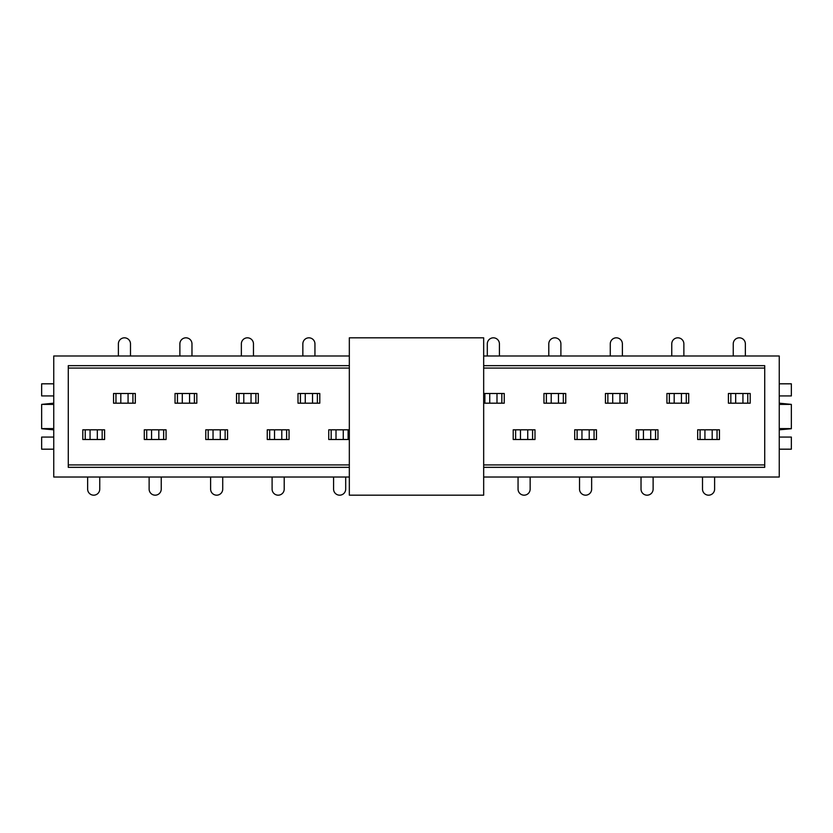 <?xml version="1.0" encoding="UTF-8"?>
<svg xmlns="http://www.w3.org/2000/svg" width="833" height="833" viewBox="0 0 833 833"><rect width="100%" height="100%" fill="white"/><g stroke="black" fill="none" stroke-linecap="round" stroke-linejoin="round"><path stroke-width="1.25" d="M697.669 432.233L697.669 439.501L697.669 432.233M719.452 439.501L719.452 429.818L697.669 429.818L697.669 439.501L719.452 439.501L719.452 432.233M750.2 400.767L750.2 393.499L728.406 393.499L728.406 400.767M636.183 432.233L636.183 439.501L636.183 432.233M657.966 439.501L657.966 429.818L636.183 429.818L636.183 439.501L657.966 439.501L657.966 432.233M688.714 400.767L688.714 393.499L666.921 393.499L666.921 400.767M574.697 432.233L574.697 439.501L574.697 432.233M596.48 439.501L596.48 429.818L574.697 429.818L574.697 439.501L596.48 439.501L596.48 432.233M627.228 400.767L627.228 393.499L605.435 393.499L605.435 400.767M513.211 432.233L513.211 439.501L513.211 432.233M534.994 439.501L534.994 429.818L513.211 429.818L513.211 439.501L534.994 439.501L534.994 432.233M565.742 400.767L565.742 393.499L543.949 393.499L543.949 400.767M504.257 400.767L504.257 393.499L504.257 400.767M328.743 432.233L328.743 439.501L328.743 432.233M267.258 432.233L267.258 439.501L267.258 432.233M289.051 439.501L289.051 429.818L267.258 429.818L267.258 439.501L289.051 439.501L289.051 432.233M298.006 393.499L298.006 403.182L319.789 403.182L319.789 393.499L319.789 400.767L319.789 393.499L298.006 393.499L298.006 400.767M205.772 432.233L205.772 439.501L205.772 432.233M227.565 439.501L227.565 429.818L205.772 429.818L205.772 439.501L227.565 439.501L227.565 432.233M258.303 400.767L258.303 393.499L236.52 393.499L236.52 400.767M144.286 432.233L144.286 439.501L144.286 432.233M166.079 439.501L166.079 429.818L144.286 429.818L144.286 439.501L166.079 439.501L166.079 432.233M196.817 400.767L196.817 393.499L175.034 393.499L175.034 400.767M53.749 429.818L41.65 428.735L41.65 404.401L53.749 404.401M53.749 403.182L41.65 404.401M41.65 428.599L53.749 428.599M779.251 429.818L791.35 428.735L791.35 404.401L779.251 404.401M779.251 403.182L791.35 404.401M791.35 428.599L779.251 428.599M349.329 355.983L53.749 355.983L53.749 477.017L349.329 477.017M483.671 477.017L779.251 477.017L779.251 355.983L483.671 355.983M82.8 432.233L82.8 439.501L82.8 432.233M104.594 439.501L104.594 429.818L82.8 429.818L82.8 439.501L104.594 439.501L104.594 432.233M135.331 400.767L135.331 393.499L113.548 393.499L113.548 400.767M483.671 365.666L764.725 365.666L764.725 467.334L483.671 467.334M349.329 467.334L68.275 467.334L68.275 365.666L349.329 365.666M779.251 449.185L791.35 449.185L791.35 437.075L779.251 437.075M779.251 395.925L791.35 395.925L791.35 383.815L779.251 383.815M53.749 449.185L41.65 449.185L41.65 437.075L53.749 437.075M53.749 395.925L41.65 395.925L41.65 383.815L53.749 383.815M85.226 439.501L85.226 429.818M102.167 429.818L102.167 439.501M90.068 429.818L90.068 439.501M97.326 439.501L97.326 429.818M87.642 477.017L87.642 489.117A6.05 6.05 0 0 0 93.692 495.177A6.05 6.05 0 0 0 99.752 489.117L99.752 477.017M135.331 393.499L135.331 403.182L128.074 403.182L128.074 393.499M113.548 393.499L113.548 403.182L128.074 403.182M132.916 393.499L132.916 403.182M115.964 403.182L115.964 393.499M120.806 393.499L120.806 403.182M130.489 355.983L130.489 343.883A6.05 6.05 0 0 0 124.44 337.823A6.05 6.05 0 0 0 118.39 343.883L118.39 355.983M349.329 337.823L349.329 495.177L483.671 495.177L483.671 337.823L349.329 337.823M146.712 439.501L146.712 429.818M163.653 429.818L163.653 439.501M151.554 429.818L151.554 439.501M158.811 439.501L158.811 429.818M149.128 477.017L149.128 489.117A6.05 6.05 0 0 0 155.177 495.177A6.05 6.05 0 0 0 161.238 489.117L161.238 477.017M196.817 393.499L196.817 403.182L189.56 403.182L189.56 393.499M175.034 393.499L175.034 403.182L189.56 403.182M194.401 393.499L194.401 403.182M177.45 403.182L177.45 393.499M182.292 393.499L182.292 403.182M191.975 355.983L191.975 343.883A6.05 6.05 0 0 0 185.926 337.823A6.05 6.05 0 0 0 179.876 343.883L179.876 355.983M208.198 439.501L208.198 429.818M225.139 429.818L225.139 439.501M213.04 429.818L213.04 439.501M220.297 439.501L220.297 429.818M210.614 477.017L210.614 489.117A6.05 6.05 0 0 0 216.674 495.177A6.05 6.05 0 0 0 222.723 489.117L222.723 477.017M258.303 393.499L258.303 403.182L251.045 403.182L251.045 393.499M236.52 393.499L236.52 403.182L251.045 403.182M255.887 393.499L255.887 403.182M238.936 403.182L238.936 393.499M243.777 393.499L243.777 403.182M253.461 355.983L253.461 343.883A6.05 6.05 0 0 0 247.411 337.823A6.05 6.05 0 0 0 241.362 343.883L241.362 355.983M269.684 439.501L269.684 429.818M286.625 429.818L286.625 439.501M274.526 429.818L274.526 439.501M281.783 439.501L281.783 429.818M272.099 477.017L272.099 489.117A6.05 6.05 0 0 0 278.16 495.177A6.05 6.05 0 0 0 284.209 489.117L284.209 477.017M317.373 393.499L317.373 403.182M300.421 403.182L300.421 393.499M312.531 403.182L312.531 393.499M305.263 393.499L305.263 403.182M314.947 355.983L314.947 343.883A6.05 6.05 0 0 0 308.897 337.823A6.05 6.05 0 0 0 302.848 343.883L302.848 355.983M349.329 429.818L328.743 429.818L328.743 439.501L349.329 439.501M331.17 439.501L331.17 429.818M348.111 429.818L348.111 439.501M336.011 429.818L336.011 439.501M343.269 439.501L343.269 429.818M333.585 477.017L333.585 489.117A6.05 6.05 0 0 0 339.645 495.177A6.05 6.05 0 0 0 345.695 489.117L345.695 477.017M483.671 403.182L504.257 403.182L504.257 393.499L483.671 393.499M501.83 393.499L501.83 403.182M484.889 403.182L484.889 393.499M496.989 403.182L496.989 393.499M489.731 393.499L489.731 403.182M499.415 355.983L499.415 343.883A6.05 6.05 0 0 0 493.355 337.823A6.05 6.05 0 0 0 487.305 343.883L487.305 355.983M515.627 439.501L515.627 429.818M532.579 429.818L532.579 439.501M520.469 429.818L520.469 439.501M527.737 439.501L527.737 429.818M518.053 477.017L518.053 489.117A6.05 6.05 0 0 0 524.103 495.177A6.05 6.05 0 0 0 530.152 489.117L530.152 477.017M565.742 393.499L565.742 403.182L558.474 403.182L558.474 393.499M543.949 393.499L543.949 403.182L558.474 403.182M563.316 393.499L563.316 403.182M546.375 403.182L546.375 393.499M551.217 393.499L551.217 403.182M560.901 355.983L560.901 343.883A6.05 6.05 0 0 0 554.84 337.823A6.05 6.05 0 0 0 548.791 343.883L548.791 355.983M577.113 439.501L577.113 429.818M594.064 429.818L594.064 439.501M581.955 429.818L581.955 439.501M589.223 439.501L589.223 429.818M579.539 477.017L579.539 489.117A6.05 6.05 0 0 0 585.589 495.177A6.05 6.05 0 0 0 591.638 489.117L591.638 477.017M627.228 393.499L627.228 403.182L619.96 403.182L619.96 393.499M605.435 393.499L605.435 403.182L619.96 403.182M624.802 393.499L624.802 403.182M607.861 403.182L607.861 393.499M612.703 393.499L612.703 403.182M622.386 355.983L622.386 343.883A6.05 6.05 0 0 0 616.326 337.823A6.05 6.05 0 0 0 610.277 343.883L610.277 355.983M638.599 439.501L638.599 429.818M655.55 429.818L655.55 439.501M643.44 429.818L643.44 439.501M650.708 439.501L650.708 429.818M641.025 477.017L641.025 489.117A6.05 6.05 0 0 0 647.074 495.177A6.05 6.05 0 0 0 653.124 489.117L653.124 477.017M688.714 393.499L688.714 403.182L681.446 403.182L681.446 393.499M666.921 393.499L666.921 403.182L681.446 403.182M686.288 393.499L686.288 403.182M669.347 403.182L669.347 393.499M674.189 393.499L674.189 403.182M683.872 355.983L683.872 343.883A6.05 6.05 0 0 0 677.823 337.823A6.05 6.05 0 0 0 671.762 343.883L671.762 355.983M700.084 439.501L700.084 429.818M717.036 429.818L717.036 439.501M704.926 429.818L704.926 439.501M712.194 439.501L712.194 429.818M702.511 477.017L702.511 489.117A6.05 6.05 0 0 0 708.56 495.177A6.05 6.05 0 0 0 714.61 489.117L714.61 477.017M750.2 393.499L750.2 403.182L742.932 403.182L742.932 393.499M728.406 393.499L728.406 403.182L742.932 403.182M747.774 393.499L747.774 403.182M730.833 403.182L730.833 393.499M735.674 393.499L735.674 403.182M745.358 355.983L745.358 343.883A6.05 6.05 0 0 0 739.308 337.823A6.05 6.05 0 0 0 733.248 343.883L733.248 355.983M68.275 464.918L349.329 464.918M483.671 464.918L764.725 464.918M764.725 368.082L483.671 368.082M349.329 368.082L68.275 368.082"/></g></svg>
